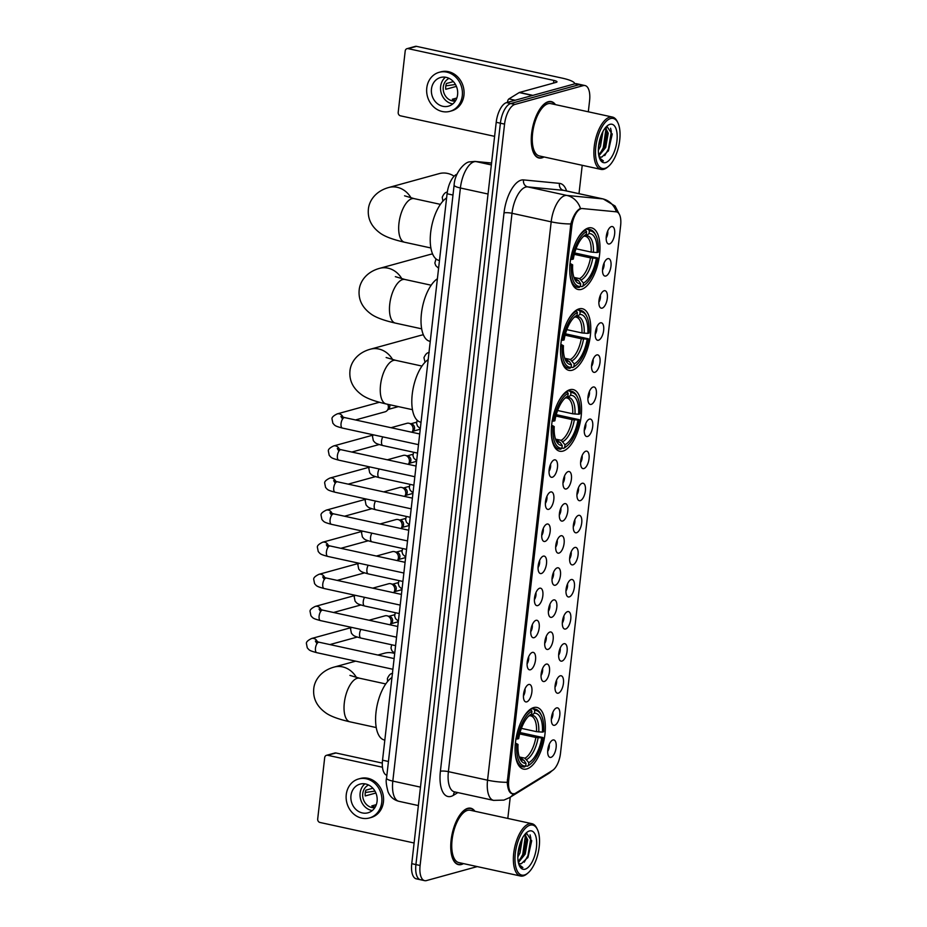 <?xml version="1.0" encoding="UTF-8"?>
<svg xmlns="http://www.w3.org/2000/svg" width="927" height="927" viewBox="0 0 927 927"><rect width="100%" height="100%" fill="white"/><g stroke="black" fill="none" stroke-linecap="round" stroke-linejoin="round"><path stroke-width="1.39" d="M562.932 451.101A31.541 13.882 102.3 0 0 580.661 419.861A31.541 13.882 102.3 0 0 573.153 389.583A31.541 13.882 102.3 0 0 569.931 389.711A31.541 13.882 102.3 0 0 552.202 420.962A31.541 13.882 102.3 0 0 559.711 451.229A31.541 13.882 102.3 0 0 562.932 451.101M572.144 370.244A31.541 13.882 102.3 0 0 589.873 339.004A31.541 13.882 102.3 0 0 582.365 308.726A31.541 13.882 102.3 0 0 579.143 308.853A31.541 13.882 102.3 0 0 561.414 340.105A31.541 13.882 102.3 0 0 568.923 370.371A31.541 13.882 102.3 0 0 572.144 370.244M581.356 289.386A31.541 13.882 102.3 0 0 599.085 258.146A31.541 13.882 102.3 0 0 591.577 227.868A31.541 13.882 102.3 0 0 588.355 227.996A31.541 13.882 102.3 0 0 570.626 259.247A31.541 13.882 102.3 0 0 578.135 289.514A31.541 13.882 102.3 0 0 581.356 289.386M526.721 768.97A31.541 13.882 102.3 0 0 544.45 737.73A31.541 13.882 102.3 0 0 536.93 707.452A31.541 13.882 102.3 0 0 533.709 707.579A31.541 13.882 102.3 0 0 515.98 738.831A31.541 13.882 102.3 0 0 523.488 769.097A31.541 13.882 102.3 0 0 526.721 768.97M556.606 707.904A8.934 3.928 -77.7 0 1 559.781 715.435A8.934 3.928 -77.7 0 1 554.624 725.273A8.934 3.928 -77.7 0 1 552.666 724.682A8.934 3.928 -77.7 0 1 551.774 715.748A8.934 3.928 -77.7 0 1 556.304 708.008A8.934 3.928 -77.7 0 1 556.606 707.904M551.333 719.329A5.353 2.352 102.3 0 0 552.863 712.307M560.256 675.806A8.934 3.928 -77.7 0 1 563.431 683.35A8.934 3.928 -77.7 0 1 558.274 693.187A8.934 3.928 -77.7 0 1 556.327 692.585A8.934 3.928 -77.7 0 1 555.435 683.663A8.934 3.928 -77.7 0 1 559.954 675.91A8.934 3.928 -77.7 0 1 560.256 675.806M554.995 687.243A5.353 2.352 102.3 0 0 556.524 680.221M563.917 643.72A8.934 3.928 -77.7 0 1 567.092 651.264A8.934 3.928 -77.7 0 1 561.936 661.102A8.934 3.928 -77.7 0 1 559.978 660.499A8.934 3.928 -77.7 0 1 559.085 651.577A8.934 3.928 -77.7 0 1 563.616 643.825A8.934 3.928 -77.7 0 1 563.917 643.72M558.645 655.157A5.353 2.352 102.3 0 0 560.175 648.135M567.567 611.635A8.934 3.928 -77.7 0 1 570.754 619.178A8.934 3.928 -77.7 0 1 565.586 629.016A8.934 3.928 -77.7 0 1 563.639 628.413A8.934 3.928 -77.7 0 1 562.747 619.491A8.934 3.928 -77.7 0 1 567.266 611.739A8.934 3.928 -77.7 0 1 567.567 611.635M562.307 623.06A5.353 2.352 102.3 0 0 563.836 616.049M571.229 579.549A8.934 3.928 -77.7 0 1 574.404 587.092A8.934 3.928 -77.7 0 1 569.248 596.918A8.934 3.928 -77.7 0 1 567.289 596.328A8.934 3.928 -77.7 0 1 566.397 587.394A8.934 3.928 -77.7 0 1 570.928 579.653A8.934 3.928 -77.7 0 1 571.229 579.549M565.957 590.974A5.353 2.352 102.3 0 0 567.486 583.964M574.879 547.463A8.934 3.928 -77.7 0 1 578.066 554.995A8.934 3.928 -77.7 0 1 572.898 564.833A8.934 3.928 -77.7 0 1 570.951 564.242A8.934 3.928 -77.7 0 1 570.059 555.308A8.934 3.928 -77.7 0 1 574.578 547.567A8.934 3.928 -77.7 0 1 574.879 547.463M569.618 558.888A5.353 2.352 102.3 0 0 571.148 551.866M578.541 515.366A8.934 3.928 -77.7 0 1 581.716 522.909A8.934 3.928 -77.7 0 1 576.559 532.747A8.934 3.928 -77.7 0 1 574.601 532.156A8.934 3.928 -77.7 0 1 573.709 523.222A8.934 3.928 -77.7 0 1 578.239 515.47A8.934 3.928 -77.7 0 1 578.541 515.366M573.268 526.803A5.353 2.352 102.3 0 0 574.798 519.78M582.191 483.28A8.934 3.928 -77.7 0 1 585.377 490.823A8.934 3.928 -77.7 0 1 580.209 500.661A8.934 3.928 -77.7 0 1 578.263 500.059A8.934 3.928 -77.7 0 1 577.37 491.136A8.934 3.928 -77.7 0 1 581.889 483.384A8.934 3.928 -77.7 0 1 582.191 483.28M576.93 494.717A5.353 2.352 102.3 0 0 578.46 487.695M585.852 451.194A8.934 3.928 -77.7 0 1 589.027 458.738A8.934 3.928 -77.7 0 1 583.871 468.575A8.934 3.928 -77.7 0 1 581.913 467.973A8.934 3.928 -77.7 0 1 581.02 459.05A8.934 3.928 -77.7 0 1 585.551 451.298A8.934 3.928 -77.7 0 1 585.852 451.194M580.58 462.619A5.353 2.352 102.3 0 0 582.11 455.609M589.502 419.108A8.934 3.928 -77.7 0 1 592.689 426.652A8.934 3.928 -77.7 0 1 587.533 436.478A8.934 3.928 -77.7 0 1 585.574 435.887A8.934 3.928 -77.7 0 1 584.682 426.953A8.934 3.928 -77.7 0 1 589.201 419.213A8.934 3.928 -77.7 0 1 589.502 419.108M584.242 430.534A5.353 2.352 102.3 0 0 585.771 423.523M593.164 387.022A8.934 3.928 -77.7 0 1 596.339 394.554A8.934 3.928 -77.7 0 1 591.183 404.392A8.934 3.928 -77.7 0 1 589.224 403.801A8.934 3.928 -77.7 0 1 588.332 394.867A8.934 3.928 -77.7 0 1 592.863 387.127A8.934 3.928 -77.7 0 1 593.164 387.022M587.892 398.448A5.353 2.352 102.3 0 0 589.421 391.437M596.814 354.925A8.934 3.928 -77.7 0 1 600.001 362.469A8.934 3.928 -77.7 0 1 594.844 372.306A8.934 3.928 -77.7 0 1 592.886 371.715A8.934 3.928 -77.7 0 1 591.994 362.781A8.934 3.928 -77.7 0 1 596.513 355.029A8.934 3.928 -77.7 0 1 596.814 354.925M591.553 366.362A5.353 2.352 102.3 0 0 593.083 359.34M600.476 322.839A8.934 3.928 -77.7 0 1 603.651 330.383A8.934 3.928 -77.7 0 1 598.494 340.221A8.934 3.928 -77.7 0 1 596.536 339.618A8.934 3.928 -77.7 0 1 595.644 330.696A8.934 3.928 -77.7 0 1 600.175 322.944A8.934 3.928 -77.7 0 1 600.476 322.839M595.204 334.276A5.353 2.352 102.3 0 0 596.733 327.254M604.126 290.754A8.934 3.928 -77.7 0 1 607.312 298.297A8.934 3.928 -77.7 0 1 602.156 308.135A8.934 3.928 -77.7 0 1 600.198 307.532A8.934 3.928 -77.7 0 1 599.306 298.61A8.934 3.928 -77.7 0 1 603.836 290.858A8.934 3.928 -77.7 0 1 604.126 290.754M598.865 302.179A5.353 2.352 102.3 0 0 600.395 295.168M607.788 258.668A8.934 3.928 -77.7 0 1 610.963 266.211A8.934 3.928 -77.7 0 1 605.806 276.037A8.934 3.928 -77.7 0 1 603.848 275.446A8.934 3.928 -77.7 0 1 602.956 266.512A8.934 3.928 -77.7 0 1 607.486 258.772A8.934 3.928 -77.7 0 1 607.788 258.668M602.515 270.093A5.353 2.352 102.3 0 0 604.045 263.083M611.438 226.582A8.934 3.928 -77.7 0 1 614.624 234.114A8.934 3.928 -77.7 0 1 609.468 243.952A8.934 3.928 -77.7 0 1 607.509 243.361A8.934 3.928 -77.7 0 1 606.617 234.427A8.934 3.928 -77.7 0 1 611.148 226.686A8.934 3.928 -77.7 0 1 611.438 226.582M606.177 238.007A5.353 2.352 102.3 0 0 607.706 230.997M552.944 739.989A8.934 3.928 -77.7 0 1 556.119 747.533A8.934 3.928 -77.7 0 1 550.962 757.359A8.934 3.928 -77.7 0 1 549.016 756.768A8.934 3.928 -77.7 0 1 548.124 747.834A8.934 3.928 -77.7 0 1 552.643 740.094A8.934 3.928 -77.7 0 1 552.944 739.989M547.683 751.415A5.353 2.352 102.3 0 0 549.213 744.404M546.304 664.114A8.934 3.928 -77.7 0 1 549.479 671.646A8.934 3.928 -77.7 0 1 544.323 681.484A8.934 3.928 -77.7 0 1 542.376 680.893A8.934 3.928 -77.7 0 1 541.484 671.959A8.934 3.928 -77.7 0 1 546.003 664.219A8.934 3.928 -77.7 0 1 546.304 664.114M541.044 675.54A5.353 2.352 102.3 0 0 542.573 668.529M549.966 632.017A8.934 3.928 -77.7 0 1 553.141 639.56A8.934 3.928 -77.7 0 1 547.984 649.398A8.934 3.928 -77.7 0 1 546.026 648.807A8.934 3.928 -77.7 0 1 545.134 639.873A8.934 3.928 -77.7 0 1 549.665 632.121A8.934 3.928 -77.7 0 1 549.966 632.017M544.694 643.454A5.353 2.352 102.3 0 0 546.223 636.432M553.616 599.931A8.934 3.928 -77.7 0 1 556.791 607.475A8.934 3.928 -77.7 0 1 551.635 617.312A8.934 3.928 -77.7 0 1 549.688 616.71A8.934 3.928 -77.7 0 1 548.796 607.788A8.934 3.928 -77.7 0 1 553.315 600.036A8.934 3.928 -77.7 0 1 553.616 599.931M548.355 611.368A5.353 2.352 102.3 0 0 549.885 604.346M557.278 567.845A8.934 3.928 -77.7 0 1 560.453 575.389A8.934 3.928 -77.7 0 1 555.296 585.227A8.934 3.928 -77.7 0 1 553.338 584.624A8.934 3.928 -77.7 0 1 552.446 575.702A8.934 3.928 -77.7 0 1 556.976 567.95A8.934 3.928 -77.7 0 1 557.278 567.845M552.005 579.271A5.353 2.352 102.3 0 0 553.535 572.26M560.928 535.76A8.934 3.928 -77.7 0 1 564.103 543.303A8.934 3.928 -77.7 0 1 558.946 553.129A8.934 3.928 -77.7 0 1 557 552.538A8.934 3.928 -77.7 0 1 556.107 543.604A8.934 3.928 -77.7 0 1 560.626 535.864A8.934 3.928 -77.7 0 1 560.928 535.76M555.667 547.185A5.353 2.352 102.3 0 0 557.197 540.174M564.589 503.674A8.934 3.928 -77.7 0 1 567.764 511.206A8.934 3.928 -77.7 0 1 562.608 521.044A8.934 3.928 -77.7 0 1 560.65 520.453A8.934 3.928 -77.7 0 1 559.757 511.519A8.934 3.928 -77.7 0 1 564.288 503.778A8.934 3.928 -77.7 0 1 564.589 503.674M559.317 515.099A5.353 2.352 102.3 0 0 560.847 508.089M568.239 471.576A8.934 3.928 -77.7 0 1 571.414 479.12A8.934 3.928 -77.7 0 1 566.258 488.958A8.934 3.928 -77.7 0 1 564.311 488.367A8.934 3.928 -77.7 0 1 563.419 479.433A8.934 3.928 -77.7 0 1 567.938 471.681A8.934 3.928 -77.7 0 1 568.239 471.576M562.979 483.013A5.353 2.352 102.3 0 0 564.508 475.991M528.703 684.497A8.934 3.928 -77.7 0 1 531.878 692.04A8.934 3.928 -77.7 0 1 526.721 701.878A8.934 3.928 -77.7 0 1 524.763 701.275A8.934 3.928 -77.7 0 1 523.871 692.353A8.934 3.928 -77.7 0 1 528.402 684.601A8.934 3.928 -77.7 0 1 528.703 684.497M523.431 695.922A5.353 2.352 102.3 0 0 524.96 688.912M532.353 652.411A8.934 3.928 -77.7 0 1 535.528 659.954A8.934 3.928 -77.7 0 1 530.371 669.781A8.934 3.928 -77.7 0 1 528.413 669.19A8.934 3.928 -77.7 0 1 527.533 660.256A8.934 3.928 -77.7 0 1 532.052 652.515A8.934 3.928 -77.7 0 1 532.353 652.411M527.081 663.836A5.353 2.352 102.3 0 0 528.622 656.826M536.015 620.325A8.934 3.928 -77.7 0 1 539.19 627.857A8.934 3.928 -77.7 0 1 534.033 637.695A8.934 3.928 -77.7 0 1 532.075 637.104A8.934 3.928 -77.7 0 1 531.183 628.17A8.934 3.928 -77.7 0 1 535.713 620.43A8.934 3.928 -77.7 0 1 536.015 620.325M530.742 631.75A5.353 2.352 102.3 0 0 532.272 624.74M539.665 588.228A8.934 3.928 -77.7 0 1 542.84 595.771A8.934 3.928 -77.7 0 1 537.683 605.609A8.934 3.928 -77.7 0 1 535.736 605.018A8.934 3.928 -77.7 0 1 534.844 596.084A8.934 3.928 -77.7 0 1 539.363 588.332A8.934 3.928 -77.7 0 1 539.665 588.228M534.404 599.665A5.353 2.352 102.3 0 0 535.933 592.643M543.326 556.142A8.934 3.928 -77.7 0 1 546.501 563.686A8.934 3.928 -77.7 0 1 541.345 573.523A8.934 3.928 -77.7 0 1 539.387 572.921A8.934 3.928 -77.7 0 1 538.494 563.998A8.934 3.928 -77.7 0 1 543.025 556.246A8.934 3.928 -77.7 0 1 543.326 556.142M538.054 567.579A5.353 2.352 102.3 0 0 539.584 560.557M546.976 524.056A8.934 3.928 -77.7 0 1 550.151 531.6A8.934 3.928 -77.7 0 1 544.995 541.438A8.934 3.928 -77.7 0 1 543.048 540.835A8.934 3.928 -77.7 0 1 542.156 531.913A8.934 3.928 -77.7 0 1 546.675 524.161A8.934 3.928 -77.7 0 1 546.976 524.056M541.716 535.493A5.353 2.352 102.3 0 0 543.245 528.471M550.638 491.97A8.934 3.928 -77.7 0 1 553.813 499.514A8.934 3.928 -77.7 0 1 548.657 509.34A8.934 3.928 -77.7 0 1 546.698 508.749A8.934 3.928 -77.7 0 1 545.806 499.815A8.934 3.928 -77.7 0 1 550.337 492.075A8.934 3.928 -77.7 0 1 550.638 491.97M545.366 503.396A5.353 2.352 102.3 0 0 546.895 496.385M554.288 459.885A8.934 3.928 -77.7 0 1 557.463 467.417A8.934 3.928 -77.7 0 1 552.307 477.254A8.934 3.928 -77.7 0 1 550.36 476.663A8.934 3.928 -77.7 0 1 549.468 467.729A8.934 3.928 -77.7 0 1 553.987 459.989A8.934 3.928 -77.7 0 1 554.288 459.885M549.027 471.31A5.353 2.352 102.3 0 0 550.557 464.3M515.783 793.072A16.072 7.068 -77.7 0 1 514.462 793.674A16.072 7.068 -77.7 0 1 512.816 793.732A16.072 7.068 -77.7 0 1 508.738 780.094L571.832 226.373A16.072 7.068 -77.7 0 1 582.388 208.552L616.188 211.808A16.072 7.068 -77.7 0 1 616.559 211.866A16.072 7.068 -77.7 0 1 620.638 225.504L560.499 753.28A16.072 7.068 -77.7 0 1 552.55 770.395L515.783 793.072M386.872 775.296A17.856 7.856 -77.7 0 1 382.538 760.198L447.081 193.755A17.856 7.856 -77.7 0 1 457.046 174.183M474.925 811.264A28.864 12.7 102.3 0 0 470.742 808.217A28.864 12.7 102.3 0 0 467.787 808.332A28.864 12.7 102.3 0 0 451.565 836.93A28.864 12.7 102.3 0 0 458.436 864.624A28.864 12.7 102.3 0 0 461.391 864.509A28.864 12.7 102.3 0 0 463.512 863.605M555.435 104.624A28.864 12.7 102.3 0 0 551.252 101.588A28.864 12.7 102.3 0 0 548.297 101.703A28.864 12.7 102.3 0 0 532.075 130.29A28.864 12.7 102.3 0 0 538.946 157.996A28.864 12.7 102.3 0 0 541.901 157.88A28.864 12.7 102.3 0 0 544.022 156.964M513.488 793.663L512.017 793.755M512.874 793.802C509.665 793.686 507.776 789.85 507.231 782.307L570.847 223.952C573.129 216.258 576.015 211.252 579.514 208.934L580.511 208.563A20.834 18.679 -84.5 0 0 566.814 195.423L602.759 198.888A23.812 10.475 -77.7 0 1 603.292 198.969L564.126 190.429A23.812 10.475 102.3 0 0 563.581 190.348L527.648 186.883A23.812 10.475 102.3 0 0 525.76 187.057A23.812 10.475 102.3 0 0 512.005 213.291L448.39 771.646A23.812 10.475 102.3 0 0 454.427 791.843L493.604 800.383A23.812 10.475 -77.7 0 1 487.556 780.186A20.834 4.206 6.5 0 0 507.231 782.307M588.321 111.796L589.584 100.719A17.856 7.856 102.3 0 0 585.053 85.562L580.87 84.647A17.856 7.856 102.3 0 0 579.051 84.716L510.707 103.534A17.856 7.856 102.3 0 0 500.395 123.198L415.922 864.59A17.856 7.856 102.3 0 0 420.452 879.735A17.856 7.856 102.3 0 0 422.283 879.665M585.053 85.562A17.856 7.856 102.3 0 0 583.234 85.632L514.891 104.438A17.856 7.856 102.3 0 0 504.566 124.114L420.105 865.494A17.856 7.856 102.3 0 0 424.636 880.65A17.856 7.856 102.3 0 0 426.455 880.58L477.254 866.594M507.811 818.425L510.232 797.208M578.993 193.673L582.226 165.296M411.75 863.674A17.856 7.856 102.3 0 0 416.281 878.831L420.452 879.735A17.856 7.856 102.3 0 1 415.922 864.59L500.395 123.198A17.856 7.856 102.3 0 1 510.707 103.534L579.051 84.716A17.856 7.856 102.3 0 1 580.87 84.647L576.698 83.743A17.856 7.856 102.3 0 0 574.867 83.812L506.524 102.619A17.856 7.856 102.3 0 0 496.212 122.294L411.75 863.674L420.105 865.494M327.625 755.273A2.978 2.607 -105.4 0 0 326.513 755.308L334.844 753.014A2.978 2.607 74.6 0 1 335.968 752.979L327.625 755.273L382.469 767.232M382.318 763.095L335.968 752.979M326.513 755.308A2.978 2.607 -105.4 0 0 324.693 757.602L317.694 818.993A2.978 2.607 -105.4 0 0 319.977 822.469L414.102 842.991M350.962 795.609A14.878 13.024 -105.4 0 0 367.973 812.805A14.878 13.024 -105.4 0 0 377.08 801.31A14.878 13.024 -105.4 0 0 360.07 784.115A14.878 13.024 -105.4 0 0 350.962 795.609M364.925 783.848A14.878 13.024 -105.4 0 0 360.128 793.095A14.878 13.024 -105.4 0 0 372.283 810.557M372.863 788.228L365.91 790.152A11.9 10.417 74.6 0 0 365.238 792.967A11.9 10.417 74.6 0 0 365.25 795.945L375.887 793.014M376.316 804.648L371.797 805.899A11.9 10.417 74.6 0 0 375.261 806.988M368.575 784.995A11.9 10.417 -105.4 0 0 362.747 793.663A11.9 10.417 -105.4 0 0 374.821 807.695M369.386 817.973L371.055 817.51A20.243 17.706 -105.4 0 0 383.442 801.878A20.243 17.706 -105.4 0 0 360.313 778.495L358.645 778.947A20.243 17.706 -105.4 0 0 346.258 794.59A20.243 17.706 -105.4 0 0 369.386 817.973A20.243 17.706 -105.4 0 0 381.773 802.33A20.243 17.706 -105.4 0 0 358.645 778.947M374.96 791.113L365.308 792.504M530.093 825.181A25.597 11.263 102.3 0 0 515.308 853.373A25.597 11.263 102.3 0 0 524.415 874.995A25.597 11.263 102.3 0 0 527.892 873.06A25.597 11.263 102.3 0 0 538.263 852.481A25.597 11.263 102.3 0 0 537.405 829.456A25.597 11.263 102.3 0 0 530.093 825.181M537.405 829.456L536.826 828.274A26.79 11.784 102.3 0 0 531.924 823.686A26.79 11.784 102.3 0 0 529.178 823.79A26.79 11.784 102.3 0 0 514.126 850.326A26.79 11.784 102.3 0 0 520.51 876.027A26.79 11.784 102.3 0 0 523.245 875.922A26.79 11.784 102.3 0 0 526.884 873.906L527.892 873.06M531.924 823.686L470.29 810.256A26.79 11.784 102.3 0 0 467.556 810.36A26.79 11.784 102.3 0 0 452.503 836.884A26.79 11.784 102.3 0 0 458.877 862.597L520.51 876.027M474.566 811.183A28.575 12.572 102.3 0 0 470.673 808.506A28.575 12.572 102.3 0 0 467.753 808.622A28.575 12.572 102.3 0 0 451.692 836.919A28.575 12.572 102.3 0 0 458.506 864.335A28.575 12.572 102.3 0 0 461.414 864.219A28.575 12.572 102.3 0 0 463.152 863.524M522.434 838.135L519.977 852.944L517.834 856.965M521.298 840.465L517.938 854.254M524.914 834.346L527.718 839.804L525.203 854.091L518.367 862.504M524.636 834.706L526.49 840.453L523.894 853.802L518.193 861.6M518.46 862.967A14.878 6.547 102.3 0 0 519.885 863.709A14.878 6.547 102.3 0 0 521.403 863.651L519.804 863.686M525.076 869.202A19.641 8.644 102.3 0 0 536.432 847.556A19.641 8.644 102.3 0 0 529.433 830.974A19.641 8.644 102.3 0 0 526.803 832.423A19.641 8.644 102.3 0 0 518.819 848.24A19.641 8.644 102.3 0 0 519.491 865.957A19.641 8.644 102.3 0 0 525.076 869.202M521.403 863.651L527.996 857.278L531.681 840.928L526.571 833.222M519.132 865.123L522.898 867.556L518.888 864.474M522.898 867.556L522.028 867.475M530.059 834.856L530.835 838.228L527.95 855.656L524.218 862.214M525.4 835.76L522.735 854.52L519.19 860.835M520.267 843.118L518.239 851.484M531.635 840.395L527.66 857.881M525.447 833.732L525.806 834.868M526.432 839.642L522.504 856.606M521.148 840.824L517.95 854.01M394.693 653.477A22.318 19.537 -105.4 0 0 384.543 653.211L377.88 655.041M531.414 708.564L533.813 709.085L534.728 710.476A28.331 12.468 102.3 0 1 541.438 715.447A28.331 12.468 102.3 0 1 543.697 731.762L542.411 732.11A25.597 11.263 102.3 0 0 534.427 713.153L531.75 715.285L529.456 715.667M521.403 728.367L536.513 731.658L542.411 732.11M520.035 732.55L543.037 737.556A28.331 12.468 102.3 0 1 530.916 763.709A28.331 12.468 102.3 0 1 528.483 765.308L528.784 762.631A25.597 11.263 102.3 0 0 541.75 737.904L535.852 737.452L519.676 733.917M519.294 756.977L524.972 758.205L528.784 762.631M391.959 677.51A32.735 14.403 102.3 0 0 376.084 711.623A32.735 14.403 102.3 0 0 384.323 739.978L384.832 740.082M515.794 738.923L517.393 739.004A28.331 12.468 102.3 0 1 531.947 711.241L531.032 709.85A29.525 12.99 102.3 0 0 522.353 719.282M531.032 709.85L529.885 709.595M541.438 715.447L540.87 714.253A29.525 12.99 102.3 0 0 535.458 709.201A29.525 12.99 102.3 0 0 533.813 709.085M528.483 765.308L527.301 766.247A29.525 12.99 102.3 0 0 529.908 764.555L530.916 763.709M527.301 766.247L525.725 765.899M531.947 711.241L531.646 713.917A25.597 11.263 102.3 0 0 529.572 715.296A25.597 11.263 102.3 0 0 518.68 738.645L517.393 739.004M534.427 713.153L534.728 710.476M541.75 737.904L543.037 737.556M528.969 716.05A22.897 10.07 102.3 0 0 528.402 716.386L531.646 713.917M536.513 731.658A22.028 9.687 102.3 0 0 530.696 715.841L529.804 715.737M515.169 752.284A29.525 12.99 102.3 0 0 522.886 766.896A29.525 12.99 102.3 0 0 524.52 767.011L525.702 766.073A28.331 12.468 102.3 0 1 516.733 744.798L515.134 744.717M516.733 744.798L518.019 744.439A25.597 11.263 102.3 0 0 520.07 758.9A25.597 11.263 102.3 0 0 526.003 763.396L525.702 766.073M515.412 743.037L518.019 744.439M526.003 763.396L523.94 760.233L520.754 758.657M423.384 334.832A22.318 19.537 -105.4 0 0 420.754 335.342L370.36 349.212A22.318 19.537 74.6 0 1 392.642 359.618M567.637 390.696L570.035 391.217L570.939 392.608A28.331 12.468 102.3 0 1 577.66 397.579A28.331 12.468 102.3 0 1 579.908 413.894L578.622 414.242A25.597 11.263 102.3 0 0 570.638 395.284L567.973 397.416L565.679 397.799M557.614 410.499L572.735 413.79L578.622 414.242M556.258 414.682L579.248 419.688A28.331 12.468 102.3 0 1 567.139 445.841A28.331 12.468 102.3 0 1 564.694 447.44L565.006 444.763A25.597 11.263 102.3 0 0 577.961 420.035L572.075 419.583L555.887 416.049M555.505 439.108L561.183 440.337L565.006 444.763M428.17 359.641A32.735 14.403 102.3 0 0 412.295 393.755A32.735 14.403 102.3 0 0 420.534 422.109L421.043 422.214M552.005 421.055L553.604 421.136A28.331 12.468 102.3 0 1 568.17 393.372L567.254 391.982A29.525 12.99 102.3 0 0 558.575 401.414M567.254 391.982L566.096 391.727M577.66 397.579L577.081 396.385A29.525 12.99 102.3 0 0 571.669 391.333A29.525 12.99 102.3 0 0 570.035 391.217M564.694 447.44L563.523 448.378A29.525 12.99 102.3 0 0 566.119 446.687L567.139 445.841M563.523 448.378L561.936 448.031M568.17 393.372L567.857 396.049A25.597 11.263 102.3 0 0 565.794 397.428A25.597 11.263 102.3 0 0 554.891 420.777L553.604 421.136M570.638 395.284L570.939 392.608M577.961 420.035L579.248 419.688M564.613 398.529L567.857 396.049M572.735 413.79A22.028 9.687 102.3 0 0 566.907 397.973L566.026 397.868M551.38 434.415A29.525 12.99 102.3 0 0 559.097 449.027A29.525 12.99 102.3 0 0 560.742 449.143L561.913 448.204A28.331 12.468 102.3 0 1 552.944 426.93L551.345 426.849M552.944 426.93L554.23 426.571A25.597 11.263 102.3 0 0 556.293 441.032A25.597 11.263 102.3 0 0 562.226 445.528L561.913 448.204M551.635 425.169L554.23 426.571M562.226 445.528L560.151 442.364L556.965 440.788M432.596 253.975A22.318 19.537 -105.4 0 0 429.966 254.485L379.572 268.355A22.318 19.537 74.6 0 1 401.854 278.76M576.849 309.838L579.248 310.36L580.151 311.75A28.331 12.468 102.3 0 1 586.872 316.721A28.331 12.468 102.3 0 1 589.12 333.036L587.834 333.384A25.597 11.263 102.3 0 0 579.85 314.427L577.185 316.559L574.891 316.941M566.826 329.641L581.947 332.932L587.834 333.384M565.47 333.824L588.46 338.83A28.331 12.468 102.3 0 1 576.351 364.983A28.331 12.468 102.3 0 1 573.906 366.582L574.219 363.905A25.597 11.263 102.3 0 0 587.173 339.178L581.287 338.726L565.099 335.192M564.728 358.251L570.395 359.479L574.219 363.905M437.382 278.784A32.735 14.403 102.3 0 0 421.507 312.897A32.735 14.403 102.3 0 0 429.746 341.252L430.255 341.356M561.217 340.197L562.816 340.279A28.331 12.468 102.3 0 1 577.382 312.515L576.467 311.124A29.525 12.99 102.3 0 0 567.788 320.557M576.467 311.124L575.308 310.869M586.872 316.721L586.293 315.528A29.525 12.99 102.3 0 0 580.893 310.475A29.525 12.99 102.3 0 0 579.248 310.36M573.906 366.582L572.735 367.521A29.525 12.99 102.3 0 0 575.331 365.829L576.351 364.983M572.735 367.521L571.148 367.173M577.382 312.515L577.069 315.192A25.597 11.263 102.3 0 0 575.007 316.57A25.597 11.263 102.3 0 0 564.103 339.919L562.816 340.279M579.85 314.427L580.151 311.75M587.173 339.178L588.46 338.83M574.404 317.324A22.897 10.07 102.3 0 0 573.825 317.66L577.069 315.192M581.947 332.932A22.028 9.687 102.3 0 0 576.119 317.115L575.238 317.011M560.592 353.558A29.525 12.99 102.3 0 0 568.309 368.17A29.525 12.99 102.3 0 0 569.954 368.286L571.125 367.347A28.331 12.468 102.3 0 1 562.168 346.072L560.557 345.991M562.168 346.072L563.442 345.713A25.597 11.263 102.3 0 0 565.505 360.174A25.597 11.263 102.3 0 0 571.438 364.67L571.125 367.347M560.847 344.311L563.442 345.713M571.438 364.67L569.363 361.507L566.177 359.931M454.137 176.2A22.318 19.537 -105.4 0 0 439.178 173.627L388.784 187.497A22.318 19.537 74.6 0 1 411.067 197.903M586.061 228.981L588.46 229.502L589.363 230.893A28.331 12.468 102.3 0 1 596.084 235.864A28.331 12.468 102.3 0 1 598.332 252.179L597.046 252.526A25.597 11.263 102.3 0 0 589.062 233.569L586.397 235.701L584.103 236.084M576.038 248.784L591.159 252.074L597.046 252.526M574.682 252.967L597.672 257.973A28.331 12.468 102.3 0 1 585.563 284.125A28.331 12.468 102.3 0 1 583.118 285.725L583.431 283.048A25.597 11.263 102.3 0 0 596.385 258.32L590.499 257.868L574.311 254.346M573.94 277.393L579.607 278.621L583.431 283.048M446.605 197.926A32.735 14.403 102.3 0 0 430.719 232.04A32.735 14.403 102.3 0 0 438.958 260.394L439.468 260.499M570.429 259.34L572.04 259.421A28.331 12.468 102.3 0 1 586.594 231.657L585.679 230.267A29.525 12.99 102.3 0 0 577 239.699M585.679 230.267L584.52 230.012M596.084 235.864L595.516 234.67A29.525 12.99 102.3 0 0 590.105 229.618A29.525 12.99 102.3 0 0 588.46 229.502M583.118 285.725L581.947 286.663A29.525 12.99 102.3 0 0 584.543 284.971L585.563 284.125M581.947 286.663L580.36 286.327M586.594 231.657L586.281 234.334A25.597 11.263 102.3 0 0 584.219 235.713A25.597 11.263 102.3 0 0 573.315 259.062L572.04 259.421M589.062 233.569L589.363 230.893M596.385 258.32L597.672 257.973M583.616 236.466A22.897 10.07 102.3 0 0 583.037 236.802L586.281 234.334M591.159 252.074A22.028 9.687 102.3 0 0 585.331 236.258L584.45 236.153M569.804 272.7A29.525 12.99 102.3 0 0 577.521 287.312A29.525 12.99 102.3 0 0 579.166 287.428L580.348 286.489A28.331 12.468 102.3 0 1 571.38 265.215L569.769 265.134M571.38 265.215L572.666 264.855A25.597 11.263 102.3 0 0 574.717 279.317A25.597 11.263 102.3 0 0 580.65 283.813L580.348 286.489M570.059 263.453L572.666 264.855M580.65 283.813L578.575 280.649L575.389 279.073M387.741 404.299A5.353 4.693 74.6 0 1 388.355 407.683A5.353 4.693 74.6 0 1 386.965 410.696A5.353 4.693 74.6 0 1 385.076 411.82L355.493 419.954M389.607 404.705A3.87 3.384 74.6 0 1 388.819 408.807L386.965 410.696M369.062 620.233L384.995 615.841A5.353 4.693 74.6 0 1 387.011 615.795A5.353 4.693 74.6 0 1 387.196 615.841A5.353 4.693 74.6 0 1 391.113 622.04A5.353 4.693 74.6 0 1 389.977 624.786L391.588 623.164A3.87 3.384 74.6 0 0 389.757 616.513L387.196 615.841M372.724 588.147L388.656 583.755A5.353 4.693 74.6 0 1 390.673 583.709A5.353 4.693 74.6 0 1 390.846 583.755A5.353 4.693 74.6 0 1 394.775 589.943A5.353 4.693 74.6 0 1 393.627 592.701L395.238 591.078A3.87 3.384 74.6 0 0 393.407 584.427L390.846 583.755M376.374 556.049L392.306 551.669A5.353 4.693 74.6 0 1 394.323 551.623A5.353 4.693 74.6 0 1 394.508 551.669A5.353 4.693 74.6 0 1 398.425 557.857A5.353 4.693 74.6 0 1 397.289 560.615L398.9 558.993A3.87 3.384 74.6 0 0 397.069 552.33L394.508 551.669M380.035 523.964L395.968 519.583A5.353 4.693 74.6 0 1 397.984 519.537A5.353 4.693 74.6 0 1 398.158 519.572A5.353 4.693 74.6 0 1 402.086 525.771A5.353 4.693 74.6 0 1 400.939 528.517M400.591 520.221A3.87 3.384 74.6 0 1 402.55 526.907L400.962 528.529M383.685 491.878L399.618 487.498A5.353 4.693 74.6 0 1 401.634 487.44A5.353 4.693 74.6 0 1 401.82 487.486A5.353 4.693 74.6 0 1 405.748 493.685A5.353 4.693 74.6 0 1 404.601 496.432M404.253 488.123A3.87 3.384 74.6 0 1 406.211 494.809L404.612 496.443M387.347 459.792L403.28 455.4A5.353 4.693 74.6 0 1 405.296 455.354A5.353 4.693 74.6 0 1 405.47 455.4A5.353 4.693 74.6 0 1 409.398 461.6A5.353 4.693 74.6 0 1 408.251 464.346M407.903 456.038A3.87 3.384 74.6 0 1 409.861 462.724L408.274 464.346M391.009 427.706L406.93 423.315A5.353 4.693 74.6 0 1 408.946 423.268A5.353 4.693 74.6 0 1 409.131 423.315A5.353 4.693 74.6 0 1 413.06 429.502A5.353 4.693 74.6 0 1 411.912 432.26L413.523 430.638A3.87 3.384 74.6 0 0 411.692 423.987L409.131 423.315M508.089 102.19L507.451 102.364M574.728 83.847A23.812 4.809 6.5 0 0 562.191 78.123L416.478 46.35L408.135 48.644L553.848 80.417A5.956 1.205 -173.5 0 1 556.988 81.854A5.956 1.205 -173.5 0 1 556.293 82.318L519.468 92.457L532.863 95.377M408.135 48.644A2.978 2.607 -105.4 0 0 407.023 48.667L415.354 46.373A2.978 2.607 74.6 0 1 416.478 46.35M407.023 48.667A2.978 2.607 -105.4 0 0 405.203 50.973L398.204 112.364A2.978 2.607 -105.4 0 0 400.487 115.829L494.612 136.35M507.486 102.063A2.978 1.309 -77.7 0 1 508.958 98.888L519.224 92.561A2.978 1.309 -77.7 0 1 519.468 92.457M431.472 88.98A14.878 13.024 -105.4 0 0 448.483 106.176A14.878 13.024 -105.4 0 0 457.59 94.681A14.878 13.024 -105.4 0 0 440.58 77.486A14.878 13.024 -105.4 0 0 431.472 88.98M445.435 77.208A14.878 13.024 -105.4 0 0 440.638 86.454A14.878 13.024 -105.4 0 0 452.793 103.928M453.373 81.599L446.42 83.511A11.9 10.417 74.6 0 0 445.76 86.338A11.9 10.417 74.6 0 0 445.76 89.305L456.397 86.373M456.826 98.019L452.306 99.259A11.9 10.417 74.6 0 0 455.771 100.348M449.085 78.366A11.9 10.417 -105.4 0 0 443.257 87.034A11.9 10.417 -105.4 0 0 455.331 101.066M449.896 111.344L451.565 110.881A20.243 17.706 -105.4 0 0 463.952 95.238A20.243 17.706 -105.4 0 0 440.823 71.854L439.155 72.318A20.243 17.706 -105.4 0 0 426.779 87.961A20.243 17.706 -105.4 0 0 449.896 111.344A20.243 17.706 -105.4 0 0 462.283 95.701A20.243 17.706 -105.4 0 0 439.155 72.318M455.47 84.484L445.817 85.875M610.603 118.552A25.597 11.263 102.3 0 0 595.818 146.744A25.597 11.263 102.3 0 0 604.937 168.355A25.597 11.263 102.3 0 0 608.402 166.431A25.597 11.263 102.3 0 0 618.772 145.852A25.597 11.263 102.3 0 0 617.915 122.828A25.597 11.263 102.3 0 0 610.603 118.552M617.915 122.828L617.336 121.646A26.79 11.784 102.3 0 0 612.434 117.057A26.79 11.784 102.3 0 0 609.699 117.161A26.79 11.784 102.3 0 0 594.636 143.697A26.79 11.784 102.3 0 0 601.02 169.398A26.79 11.784 102.3 0 0 603.755 169.293A26.79 11.784 102.3 0 0 607.394 167.266L608.402 166.431M612.434 117.057L550.8 103.615A26.79 11.784 102.3 0 0 548.066 103.72A26.79 11.784 102.3 0 0 533.013 130.255A26.79 11.784 102.3 0 0 539.387 155.956L601.02 169.398M555.076 104.554A28.575 12.572 102.3 0 0 551.183 101.877A28.575 12.572 102.3 0 0 548.263 101.982A28.575 12.572 102.3 0 0 532.202 130.29A28.575 12.572 102.3 0 0 539.016 157.706A28.575 12.572 102.3 0 0 541.936 157.59A28.575 12.572 102.3 0 0 543.662 156.895M602.944 131.507L600.487 146.315L598.344 150.336M601.808 133.836L598.448 147.625M605.424 127.717L608.228 133.164L605.713 147.463L598.877 155.875M605.146 128.065L607 133.824L604.404 147.173L598.703 154.971M598.969 156.339A14.878 6.547 102.3 0 0 600.395 157.08A14.878 6.547 102.3 0 0 601.913 157.022L600.314 157.057M605.586 162.573A19.641 8.644 102.3 0 0 616.942 140.927A19.641 8.644 102.3 0 0 609.943 124.334A19.641 8.644 102.3 0 0 607.312 125.794A19.641 8.644 102.3 0 0 599.329 141.611A19.641 8.644 102.3 0 0 600.001 159.317A19.641 8.644 102.3 0 0 605.586 162.573M601.913 157.022L608.506 150.649L612.191 134.299L607.081 126.593M599.642 158.482L603.407 160.927L599.398 157.833M603.407 160.927L602.538 160.846M610.58 128.227L611.345 131.599L608.46 149.027L604.728 155.585M605.91 129.131L603.245 147.88L599.699 154.206M600.777 136.489L598.749 144.855M612.144 133.766L608.17 151.252M605.957 127.103L606.316 128.239M606.942 133.013L603.013 149.977M601.658 134.183L598.471 147.37M571.832 226.373L570.418 226.072M508.738 780.094L507.336 779.792M388.448 761.484L382.538 760.198M452.99 195.041L447.081 193.755M457.845 792.585L453.442 795.296A29.757 13.094 -77.7 0 1 440.395 771.264L504.01 212.909A5.956 1.205 -173.5 0 1 512.005 213.291L551.183 221.831A23.812 10.475 -77.7 0 1 564.925 195.597A23.812 10.475 -77.7 0 1 566.814 195.423L527.648 186.883A5.956 5.342 95.5 0 1 523.558 179.908L559.491 183.372A29.757 13.094 -77.7 0 1 566.582 190.962M504.01 212.909A29.757 13.094 -77.7 0 1 521.194 180.128A29.757 13.094 -77.7 0 1 523.558 179.908M493.604 800.383L503.871 800.105L509.526 797.637A20.834 17.219 -121.7 0 0 513.651 793.802M570.847 223.952A20.834 4.206 -173.5 0 1 551.183 221.831L487.556 780.186L448.39 771.646A5.956 1.205 -173.5 0 0 440.395 771.264M616.385 211.831A20.834 18.679 -84.5 0 0 602.759 198.888L563.581 190.348A5.956 5.342 95.5 0 1 559.491 183.372M552.666 770.314L548.61 773.524A20.834 17.219 -121.7 0 0 551.785 770.858M504.566 124.114L496.212 122.294M514.891 104.438L506.524 102.619M583.234 85.632L574.867 83.812M453.442 795.296A5.956 4.925 58.3 0 1 454.833 791.936M491.565 163.082L476.026 161.588A23.812 10.475 102.3 0 0 474.137 161.761A23.812 10.475 102.3 0 0 460.395 187.996L392.816 781.102A23.812 10.475 102.3 0 0 398.853 801.299C393.72 799.966 390.128 796.814 388.054 791.843C386.235 784.949 385.736 780.418 386.536 778.228L454.114 185.122A11.9 2.41 -173.5 0 0 460.395 187.996L488.042 194.021M420.464 787.127L392.816 781.102A11.9 2.41 -173.5 0 1 386.536 778.228M491.356 164.925L476.026 161.588A11.9 10.672 -84.5 0 0 474.914 161.414L491.577 163.013M376.246 727.556L349.977 721.832A22.318 9.815 -77.7 0 1 344.311 702.886A22.318 9.815 -77.7 0 1 357.208 678.297A22.318 9.815 -77.7 0 1 359.491 678.205L349.931 675.389M349.977 721.832C336.188 718.692 329.803 715.598 326.281 713.234C317.046 706.791 312.863 698.657 313.743 688.865C314.392 680.65 320.696 670.754 334.149 667.081A22.318 19.537 74.6 0 1 356.432 677.486M524.972 758.205A22.028 9.687 102.3 0 0 535.852 737.452M538.772 731.948A22.897 10.07 102.3 0 0 531.75 715.285M526.721 759.468A22.897 10.07 102.3 0 0 538.112 737.741M519.456 757.429A22.897 10.07 102.3 0 0 523.94 760.233M519.421 757.347L521.31 758.877A22.028 9.687 102.3 0 0 522.191 758.97M412.457 409.688L386.2 403.963A22.318 9.815 -77.7 0 1 380.533 385.018A22.318 9.815 -77.7 0 1 393.43 360.429A22.318 9.815 -77.7 0 1 395.702 360.336L386.142 357.521M561.183 440.337A22.028 9.687 102.3 0 0 572.075 419.583M565.192 398.181A22.897 10.07 102.3 0 0 564.613 398.517M574.983 414.079A22.897 10.07 102.3 0 0 567.973 397.416M562.932 441.6A22.897 10.07 102.3 0 0 574.323 419.873M555.667 439.549A22.897 10.07 102.3 0 0 560.151 442.364M555.644 439.479L557.521 441.009A22.028 9.687 102.3 0 0 558.402 441.101M421.669 328.83L395.412 323.106A22.318 9.815 -77.7 0 1 389.746 304.16A22.318 9.815 -77.7 0 1 402.642 279.572A22.318 9.815 -77.7 0 1 404.914 279.479L395.354 276.663M570.395 359.479A22.028 9.687 102.3 0 0 581.287 338.726M584.195 333.222A22.897 10.07 102.3 0 0 577.185 316.559M572.144 360.742A22.897 10.07 102.3 0 0 583.535 339.015M564.879 358.703A22.897 10.07 102.3 0 0 569.363 361.507M564.856 358.622L566.733 360.151A22.028 9.687 102.3 0 0 567.614 360.244M430.881 247.972L404.624 242.248A22.318 9.815 -77.7 0 1 398.958 223.303A22.318 9.815 -77.7 0 1 411.855 198.714A22.318 9.815 -77.7 0 1 414.126 198.621L404.566 195.806M579.607 278.621A22.028 9.687 102.3 0 0 590.499 257.868M593.407 252.364A22.897 10.07 102.3 0 0 586.397 235.701M581.356 279.884A22.897 10.07 102.3 0 0 592.747 258.158M574.091 277.845A22.897 10.07 102.3 0 0 578.575 280.649M574.068 277.764L575.945 279.294A22.028 9.687 102.3 0 0 576.837 279.386M392.897 669.271L316.825 652.689A5.353 2.352 -77.7 0 1 315.516 647.811A5.353 2.352 -77.7 0 1 318.564 642.249A5.353 2.352 -77.7 0 1 319.108 642.226L315.365 641.067L316.953 643.686M316.825 652.689C308.981 650.557 309.491 650.279 307.277 647.846L306.431 643.605C306.095 642.052 307.834 640.337 311.657 638.483A5.353 4.693 74.6 0 1 317.393 641.797M396.547 637.185L320.487 620.603A5.353 2.352 -77.7 0 1 319.166 615.725A5.353 2.352 -77.7 0 1 322.214 610.151A5.353 2.352 -77.7 0 1 322.77 610.14L319.015 608.981L320.615 611.588M320.487 620.603C312.631 618.471 313.141 618.193 310.939 615.76L310.082 611.519C309.745 609.954 311.484 608.251 315.319 606.397A5.353 4.693 74.6 0 1 321.055 609.711M400.209 605.099L324.137 588.518A5.353 2.352 -77.7 0 1 322.828 583.639A5.353 2.352 -77.7 0 1 325.875 578.066A5.353 2.352 -77.7 0 1 326.42 578.042L322.677 576.895L324.265 579.502M324.137 588.518C316.292 586.385 316.802 586.107 314.589 583.662L313.743 579.421C313.407 577.869 315.145 576.165 318.969 574.311A5.353 4.693 74.6 0 1 324.717 577.625M403.859 573.013L327.799 556.432A5.353 2.352 -77.7 0 1 326.478 551.553A5.353 2.352 -77.7 0 1 329.525 545.98A5.353 2.352 -77.7 0 1 330.082 545.957L326.327 544.809L327.926 547.417M327.799 556.432C319.942 554.288 320.452 554.01 318.251 551.577L317.393 547.336C317.057 545.783 318.795 544.079 322.631 542.225A5.353 4.693 74.6 0 1 328.367 545.539M407.521 540.928L331.449 524.334A5.353 2.352 -77.7 0 1 330.139 519.468A5.353 2.352 -77.7 0 1 333.187 513.894A5.353 2.352 -77.7 0 1 333.732 513.871L329.989 512.724L331.576 515.331M331.449 524.334C323.604 522.202 324.114 521.924 321.901 519.491L321.055 515.25C320.719 513.697 322.457 511.994 326.281 510.128A5.353 4.693 74.6 0 1 332.028 513.454M411.171 508.83L335.11 492.249A5.353 2.352 -77.7 0 1 333.79 487.37A5.353 2.352 -77.7 0 1 336.849 481.808A5.353 2.352 -77.7 0 1 337.393 481.785L333.639 480.626L335.238 483.245M335.11 492.249C327.254 490.116 327.764 489.838 325.562 487.405L324.705 483.164C324.369 481.611 326.107 479.896 329.942 478.042A5.353 4.693 74.6 0 1 335.678 481.356M414.832 476.745L338.761 460.163A5.353 2.352 -77.7 0 1 337.451 455.284A5.353 2.352 -77.7 0 1 340.499 449.711A5.353 2.352 -77.7 0 1 341.043 449.699L337.301 448.541L338.888 451.148M338.761 460.163C330.916 458.031 331.426 457.753 329.212 455.319L328.367 451.078C328.031 449.514 329.769 447.811 333.593 445.957A5.353 4.693 74.6 0 1 339.34 449.271M418.483 444.659L342.422 428.077A5.353 2.352 -77.7 0 1 341.101 423.199A5.353 2.352 -77.7 0 1 344.16 417.625A5.353 2.352 -77.7 0 1 344.705 417.602L340.951 416.455L342.55 419.062M342.422 428.077C334.566 425.945 335.076 425.667 332.874 423.222L332.017 418.981C331.681 417.428 333.43 415.725 337.254 413.871A5.353 4.693 74.6 0 1 342.99 417.185M395.586 645.632L360.962 638.089A5.353 2.352 -77.7 0 1 359.653 633.211A5.353 2.352 -77.7 0 1 360.893 629.41M399.247 613.547L364.624 606.003A5.353 2.352 -77.7 0 1 363.303 601.125A5.353 2.352 -77.7 0 1 364.543 597.324M402.897 581.461L368.274 573.906A5.353 2.352 -77.7 0 1 366.965 569.039A5.353 2.352 -77.7 0 1 368.204 565.238M406.559 549.375L371.936 541.82A5.353 2.352 -77.7 0 1 370.615 536.953A5.353 2.352 -77.7 0 1 371.854 533.152M410.209 517.289L375.586 509.734A5.353 2.352 -77.7 0 1 374.276 504.856A5.353 2.352 -77.7 0 1 375.516 501.055M413.871 485.192L379.247 477.648A5.353 2.352 -77.7 0 1 377.926 472.77A5.353 2.352 -77.7 0 1 379.166 468.969M417.521 453.106L382.897 445.563A5.353 2.352 -77.7 0 1 381.588 440.684A5.353 2.352 -77.7 0 1 382.828 436.884M553.848 80.417L553.546 83.071M532.527 95.469L519.224 92.561M508.958 98.888L515.157 100.243M512.816 793.732L511.055 793.35M619.769 215.215L615.088 206.049L603.292 198.969M509.526 797.637L548.61 773.524M424.636 880.65L420.452 879.735M454.114 185.122C454.786 172.063 465.342 161.75 469.665 161.877L474.914 161.414M398.853 801.299L418.367 805.563M456.721 863.952L458.506 864.335M468.9 808.124L470.673 808.506M334.149 667.081L355.655 661.16M531.727 708.39L535.458 709.201M519.143 766.084L522.886 766.896M385.759 683.941L359.491 678.205M386.2 403.963C372.399 400.823 366.026 397.729 362.492 395.365C353.257 388.923 349.085 380.788 349.954 370.997C350.615 362.781 356.907 352.886 370.36 349.212M567.938 390.522L571.669 391.333M555.366 448.216L559.097 449.027M421.97 366.072L395.702 360.336M395.412 323.106C381.611 319.966 375.238 316.872 371.704 314.508C362.469 308.065 358.297 299.931 359.166 290.139C359.827 281.924 366.119 272.028 379.572 268.355M577.15 309.664L580.893 310.475M564.578 367.359L568.309 368.17M431.182 285.215L404.914 279.479M404.624 242.248C390.823 239.108 384.45 236.014 380.916 233.65C371.681 227.208 367.509 219.073 368.378 209.282C369.039 201.066 375.331 191.171 388.784 187.497M586.362 228.807L590.105 229.618M573.79 286.501L577.521 287.312M440.395 204.357L414.126 198.621M311.657 638.483L350.974 627.66M394.114 658.576L319.108 642.226M329.908 644.578L357.185 637.069M315.319 606.397L354.635 595.574M397.776 626.49L322.77 610.14M333.558 612.492L360.835 604.983M318.969 574.311L358.285 563.489M401.426 594.404L326.42 578.042M337.219 580.395L364.496 572.886M322.631 542.225L361.947 531.403M405.087 562.307L330.082 545.957M340.869 548.309L368.146 540.8M326.281 510.128L365.597 499.305M408.737 530.221L333.732 513.871M344.531 516.223L371.808 508.714M329.942 478.042L369.259 467.22M412.399 498.135L337.393 481.785M348.181 484.137L375.458 476.629M333.593 445.957L372.909 435.134M416.049 466.049L341.043 449.699M351.843 452.052L379.12 444.543M337.254 413.871L379.352 402.283M419.711 433.963L344.705 417.602M398.378 406.617L388.239 409.41M351.159 627.289L350.568 629.004L351.414 633.245C353.627 635.679 353.117 635.957 360.962 638.089M394.659 614.728L388.946 616.304M398.309 621.75L390.997 623.755M354.809 595.204L354.23 596.907L355.076 601.148C357.277 603.593 356.779 603.871 364.624 606.003M398.309 582.643L392.608 584.207M401.97 589.665L394.659 591.669M358.471 563.118L357.88 564.821L358.726 569.062C360.939 571.495 360.429 571.774 368.274 573.906M401.97 550.557L396.258 552.121M405.62 557.567L398.309 559.584M362.121 531.032L361.542 532.735L362.387 536.976C364.589 539.41 364.091 539.688 371.936 541.82M400.719 520.244L398.158 519.572M405.62 518.46L399.919 520.035M409.282 525.482L401.97 527.498M365.783 498.935L365.192 500.65L366.038 504.891C368.251 507.324 367.741 507.602 375.586 509.734M404.381 488.158L401.82 487.486M409.282 486.374L403.569 487.95M412.932 493.396L405.632 495.412M369.433 466.849L368.853 468.564L369.699 472.805C371.901 475.238 371.403 475.516 379.247 477.648M408.031 456.072L405.47 455.4M412.932 454.288L407.231 455.864M416.594 461.31L409.282 463.326M373.094 434.763L372.503 436.466L373.349 440.707C375.562 443.152 375.053 443.43 382.897 445.563M416.594 422.202L410.881 423.766M420.244 429.224L412.944 431.229M537.231 157.312L539.016 157.706M549.41 101.483L551.183 101.877M392.619 673.454C390.649 673.373 388.9 675.076 387.393 678.576L387.613 681.484M391.646 644.775L390.985 648.1L391.901 650.731L394.717 653.28M395.296 612.689L394.647 616.003L395.562 618.633L398.378 621.194M398.958 580.603L398.297 583.917L399.213 586.548L402.028 589.108M402.608 548.506L401.959 551.832L402.874 554.462L405.69 557.023M406.269 516.42L405.609 519.746L406.524 522.376L409.34 524.937M409.919 484.334L409.27 487.66L410.186 490.29L413.002 492.84M413.581 452.249L412.921 455.574L413.836 458.193L416.652 460.754M417.173 420.267L416.582 423.477L417.498 426.107L420.313 428.668M429.189 352.573C427.208 352.492 425.47 354.195 423.952 357.695L425.041 362.272M436.014 258.923L434.856 263.036L435.771 265.667L438.587 268.227M447.463 192.132C445.493 192.051 443.743 193.755 442.237 197.254L442.897 201.171"/></g></svg>
